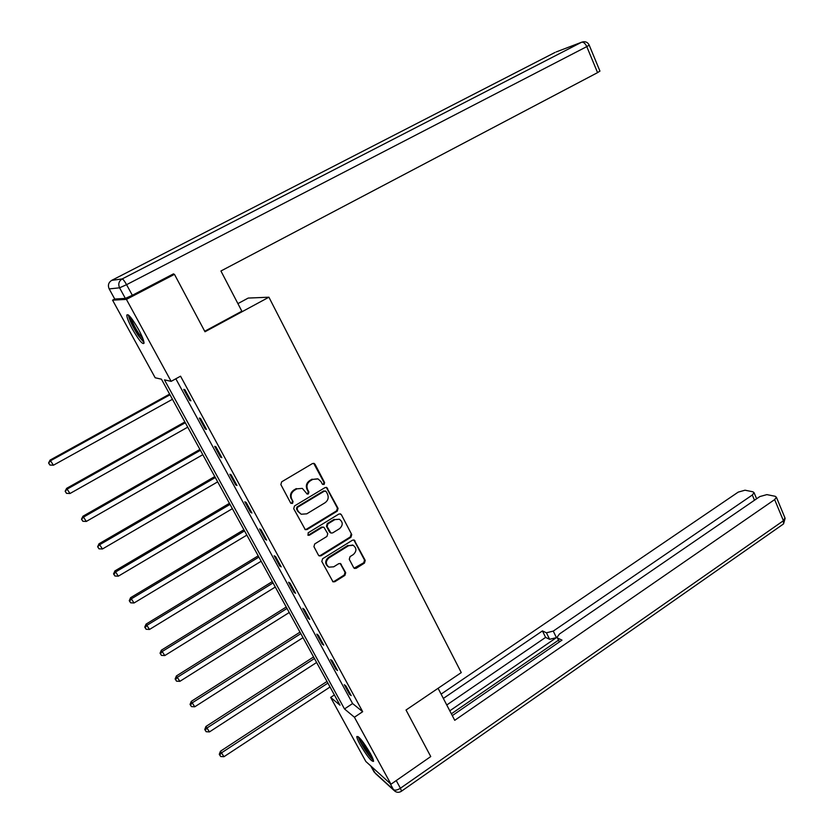 <?xml version="1.0" encoding="UTF-8"?>
<svg xmlns="http://www.w3.org/2000/svg" width="834" height="834" viewBox="0 0 834 834"><rect width="100%" height="100%" fill="white"/><g stroke="black" fill="none" stroke-linecap="round" stroke-linejoin="round"><path stroke-width="1.25" d="M324.061 484.512L324.614 482.605L315.054 464.298L314.084 463.423L312.458 463.568L281.663 481.833L280.86 484.596L290.659 502.985L292.494 503.465L293.057 501.547L291.796 499.17C290.347 495.625 291.191 492.696 294.339 490.371L296.904 488.839L302.335 488.39L307.162 494.051L308.351 493.947L308.903 492.039L307.652 489.673C306.224 486.128 307.068 483.209 310.185 480.905L312.729 479.394L318.015 478.924L321.027 481.666L322.258 484.022L324.061 484.512M322.633 484.46L323.415 484.273L323.967 482.365L313.688 463.318M290.972 503.371L291.89 503.194L292.442 501.276L291.796 499.17M306.87 493.874L307.715 493.686L308.267 491.779L307.027 489.412L307.652 489.673M360.017 744.418C357.807 740.342 356.754 737.715 356.848 736.516C358.943 736.172 363.457 741.853 370.411 753.561C372.6 757.606 373.642 760.222 373.538 761.379C371.38 761.64 366.877 755.979 360.017 744.418M132.356 329.034C128.644 322.122 126.799 317.462 126.81 315.064C128.196 313.521 132.106 318.296 138.527 329.388C142.228 336.321 144.053 340.939 144.011 343.264C142.583 344.744 138.694 340.001 132.356 329.034M353.679 567.673L354.46 568.423L356.191 568.298L364.458 563.096L365.229 560.417L354.179 540.046L352.49 540.192L322.591 558.738L321.809 561.459L333.027 581.851L334.83 581.725L344.922 575.377L345.693 572.687L340.491 563.555L338.74 563.68L333.715 566.818L328.95 567.141C325.469 564.295 325.479 561.209 328.971 557.894L348.643 545.676L353.199 545.311C356.764 548.115 356.806 551.201 353.303 554.579L350.061 556.612L349.279 559.301L353.679 567.673M171.929 274.667L174.462 274.344L204.987 331.765L268.913 297.206L461.265 672.59L406.022 710.026L430.751 756.563L390.979 784.221L365.834 761.484L330.65 697.412L340.001 705.199L161.442 379.178L155.176 377.771L112.569 300.167L126.414 299.385L171.137 381.357L164.454 379.856L344.494 708.952L354.419 717.23L390.979 784.221M174.462 274.344L126.414 299.385M175.838 378.782L352.594 703.552L362.675 711.704L180.551 376.186L171.137 381.357M362.675 711.704L354.419 717.23M337.29 511.106L338.072 508.396L326.667 487.463L325.01 487.609L294.496 505.957L293.704 508.698L305.286 529.673L307.058 529.548L337.29 511.106L336.623 510.825L337.405 508.114L326.292 487.348M341.387 514.734L351.739 534.573L350.958 537.263L321.027 555.809L319.245 555.924L318.452 555.163L313.928 546.666L314.72 543.945L326.97 536.408L327.752 533.687L323.926 527.234L322.195 527.369L309.393 535.199L308.153 535.292L308.132 532.832L338.844 514.067L340.512 513.921L341.387 514.734L351.739 534.573M268.913 297.206L248.219 298.072L237.909 303.618M183.72 389.395L189.745 400.466L190.934 400.789L184.887 389.676L183.72 389.395M199.316 418.063L205.247 428.989L206.488 429.406L200.525 418.449L199.316 418.063M214.692 446.346L220.551 457.126L221.834 457.647L215.954 446.836L214.692 446.346M229.861 474.244L235.647 484.877L236.971 485.503L231.174 474.838L229.861 474.244M244.831 501.787L250.534 512.274L251.91 512.993L246.186 502.464L244.831 501.787M259.603 528.954L265.233 539.306L266.651 540.119L261.011 529.726L259.603 528.954M274.188 555.767L279.744 565.984L281.204 566.88L275.627 556.632L274.188 555.767M288.574 582.226L294.058 592.317L295.559 593.297L290.065 583.185L288.574 582.226M302.773 608.351L308.194 618.307L309.737 619.381L304.306 609.393L302.773 608.351M316.795 634.132L322.143 643.963L323.728 645.12L318.369 635.258L316.795 634.132M330.639 659.59L335.914 669.295L337.53 670.526L332.245 660.789L330.639 659.59M344.306 684.714L349.519 694.295L351.166 695.619L345.943 686.007L344.306 684.714M109.129 288.804L114.738 299.041L125.35 298.395L119.575 287.813L109.191 288.908L114.738 299.041L112.569 300.167M334.382 694.941L330.65 697.412M352.594 703.552L344.494 708.952M189.745 400.466L190.517 400.039M205.247 428.989L206.019 428.551M220.551 457.126L221.312 456.688M235.647 484.877L236.397 484.439M250.534 512.274L251.284 511.826M265.233 539.306L265.973 538.858M279.744 565.984L280.474 565.535M294.058 592.317L294.777 591.859M308.194 618.307L308.903 617.848M322.143 643.963L322.852 643.504M335.914 669.295L336.613 668.837M349.519 694.295L350.207 693.836M317.733 478.82L312.729 479.394M307.027 489.412C305.598 485.878 306.443 482.969 309.56 480.665L312.093 479.154M302.335 488.39L296.904 488.839M291.181 498.899C289.732 495.365 290.586 492.435 293.724 490.111L296.289 488.588M304.942 529.465L306.422 529.236L336.623 510.825M326.219 491.601L324.416 491.111L297.655 507.228L297.102 509.147L298.426 511.638L301.189 514.234L306.776 513.827L324.999 502.787C328.085 500.483 328.919 497.585 327.512 494.082L326.219 491.601M325.573 491.017L324.416 491.111M301.189 514.234L297.811 511.357L296.487 508.865L297.04 506.947L323.769 490.861M318.869 555.684L320.392 555.465L350.28 536.95L351.051 534.26M323.926 527.234L321.549 527.067L308.768 534.886L309.393 535.199M307.829 535.063L308.768 534.886M339.605 528.631C343.16 525.201 343.087 522.063 339.375 519.238L334.872 519.613L327.898 523.877L327.116 526.598L330.931 533.041L332.651 532.905L339.605 528.631M339.375 519.238L334.872 519.613M330.931 533.041L329.44 531.936L326.459 526.296L327.241 523.585L334.215 519.321M340.71 514.453L340.157 513.817M352.688 545.061L348.643 545.676M328.544 566.922L328.294 566.786C324.822 563.94 324.833 560.855 328.325 557.539L347.966 545.342M332.63 581.569L334.173 581.35L344.254 575.012L345.026 572.322L340.199 563.45M354.075 568.173L363.76 562.741L364.531 560.073L353.845 539.942M169.615 394.107L50.071 460.097L53.418 465.216L172.45 399.288M169.99 394.784L50.738 460.639L48.581 463.006L49.915 465.049L48.852 463.224M53.418 465.216L49.915 465.049M48.581 463.006L50.071 460.097M143.709 341.075C142.541 340.637 140.654 338.468 138.048 334.59C132.512 325.76 129.666 319.568 129.51 316.003M131.063 317.796C132.199 321.976 134.806 327.262 138.892 333.642L142.989 338.865M128.363 314.939C129.312 319.787 132.596 326.636 138.215 335.487L144.011 342.566M373.038 759.086C371.391 758.106 368.826 755.02 365.365 749.818C361.581 743.876 359.527 739.779 359.214 737.527M360.945 739.424L366.23 749.151L372.006 756.678M358.245 736.651C359.047 739.622 361.372 744.095 365.209 750.068C368.659 755.281 371.401 758.711 373.434 760.358M204.716 331.265L241.85 311.197L220.927 270.998L597.571 72.631L586.782 46.621L126.57 284.675L132.345 295.288L173.535 273.833L173.837 274.428M599.927 71.067L597.571 72.631M132.345 295.288L125.35 298.395M438.079 688.3L454.738 720.315L774.65 499.597L776.402 497.241L775.172 496.282L766.873 494.614L759.847 496.564L559.468 633.976L557.091 637.27L559.583 641.805M452.299 715.624L562.001 640.137L557.821 638.166M754.499 500.223L752.31 495.01L754.061 492.685L752.925 491.799L745.023 490.204L738.226 492.112L441.103 694.107M546.437 632.798L553.265 631.098L556.434 637.635L549.606 639.313L546.437 632.798L542.444 630.911L443.354 698.433M752.31 495.01L553.265 631.098M556.434 637.635L449.797 710.818M558.488 640.168L451.361 713.821M549.606 639.313L545.592 637.395L446.763 704.991M545.592 637.395L542.444 630.911M184.867 421.952L66.616 488.359L69.983 493.519L187.723 427.175M185.294 422.734L67.335 489.005L65.156 491.289L66.501 493.353L65.448 491.549M69.983 493.519L66.501 493.353M65.156 491.289L66.616 488.359M199.92 449.432L82.931 516.246L86.319 521.438L202.798 454.697M200.4 450.308L83.713 516.997L81.503 519.196L82.858 521.281L81.815 519.499M86.319 521.438L82.858 521.281M81.503 519.196L82.931 516.246M214.765 476.548L99.027 543.758L102.436 548.991L217.674 481.854M215.308 477.528L99.861 544.602L97.641 546.729L98.996 548.824L97.974 547.062M102.436 548.991L98.996 548.824M97.641 546.729L99.027 543.758M229.433 503.319L114.915 570.904L118.334 576.169L232.363 508.667M230.017 504.393L115.801 571.843L113.904 574.272L113.549 573.886L114.925 576.002L113.904 574.272M118.334 576.169L114.925 576.002M113.549 573.886L114.915 570.904M243.903 529.746L130.584 597.686L134.024 602.992L246.854 535.126M244.539 530.914L131.522 598.718L129.635 601.106L129.26 600.689L130.636 602.815L129.635 601.106M134.024 602.992L130.636 602.815M129.26 600.689L130.584 597.686M258.196 555.84L146.054 624.124L149.505 629.451L261.157 561.251M258.884 557.091L147.045 625.239L145.147 627.585L144.751 627.137L146.138 629.274L145.147 627.585M149.505 629.451L146.138 629.274M144.751 627.137L146.054 624.124M272.301 581.6L161.316 650.207L164.788 655.566L275.283 587.042M273.031 582.935L162.359 651.406L160.462 653.731L160.045 653.241L161.442 655.388L160.462 653.731M164.788 655.566L161.442 655.388M160.045 653.241L161.316 650.207M286.229 607.027L176.381 675.957L179.873 681.347L289.231 612.51M287.011 608.445L177.465 677.239L175.578 679.522L175.14 679.012L176.537 681.169L175.578 679.522M179.873 681.347L176.537 681.169M175.14 679.012L176.381 675.957M299.99 632.141L191.257 701.373L194.76 706.794L303.003 637.656M300.813 633.642L192.383 702.739L190.496 704.991L190.048 704.438L191.445 706.606L190.496 704.991M194.76 706.794L191.445 706.606M190.048 704.438L191.257 701.373M313.574 656.952L205.935 726.466L209.459 731.908L316.607 662.488M314.439 658.526L207.113 727.905L205.227 730.125L204.757 729.541L206.165 731.72L205.227 730.125M209.459 731.908L206.165 731.72M204.757 729.541L205.935 726.466M326.991 681.441L220.437 751.236L223.96 756.709L330.035 687.007M327.898 683.098L221.646 752.758L219.759 754.937L219.279 754.322L220.687 756.521L219.759 754.937M223.96 756.709L220.687 756.521M219.279 754.322L220.437 751.236M323.967 482.365L324.614 482.605M292.442 501.276L293.057 501.547M308.267 491.779L308.903 492.039M309.56 480.665L310.185 480.905M293.724 490.111L294.339 490.371M314.418 464.079L315.054 464.298M306.422 529.236L307.058 529.548M326.938 488.057L327.585 488.307M337.405 508.114L338.072 508.396M297.04 506.947L297.655 507.228M296.487 508.865L297.102 509.147M297.811 511.357L298.426 511.638M350.28 536.95L350.958 537.263M320.392 555.465L321.027 555.809M321.549 527.067L322.195 527.369M327.241 523.585L327.898 523.877M326.459 526.296L327.116 526.598M329.44 531.936L330.097 532.248M328.325 557.539L328.971 557.894M340.606 563.951L341.273 564.316M345.026 572.322L345.693 572.687M344.254 575.012L344.922 575.377M334.173 581.35L334.83 581.725M354.325 540.515L355.003 540.839M364.531 560.073L365.229 560.417M363.76 562.741L364.458 563.096M355.503 567.933L356.191 568.298M555.069 52.417L111.693 280.38L122.191 278.921L581.6 42.232L556.205 51.937M599.959 71.14L589.221 45.192C588.043 42.638 586.062 41.491 583.289 41.773L581.6 42.232C583.498 41.898 585.228 43.358 586.782 46.621L589.19 45.14M109.191 288.908C107.649 285.311 108.483 282.465 111.693 280.38L111.589 280.433M126.57 284.675C124.547 281.1 123.088 279.182 122.191 278.921C118.855 281.1 117.98 284.06 119.575 287.813L126.57 284.675M370.776 765.956L374.091 771.992L393.471 789.642L390.072 783.397M396.233 780.561L400.414 788.245L783.418 520.718L774.65 499.597M784.961 517.904L783.418 520.718L783.543 523.929L785.128 518.321L776.402 497.241M782.949 524.346L401.55 791.143L400.414 788.245C397.37 790.152 395.066 790.611 393.471 789.642L394.878 791.205C397.088 792.675 399.319 792.654 401.55 791.143L401.352 791.289M393.971 790.382L375.446 773.504L370.765 765.946M352.511 544.977L353.199 545.311M559.353 641.961L557.362 637.843M754.061 492.685L756.615 498.774"/></g></svg>
